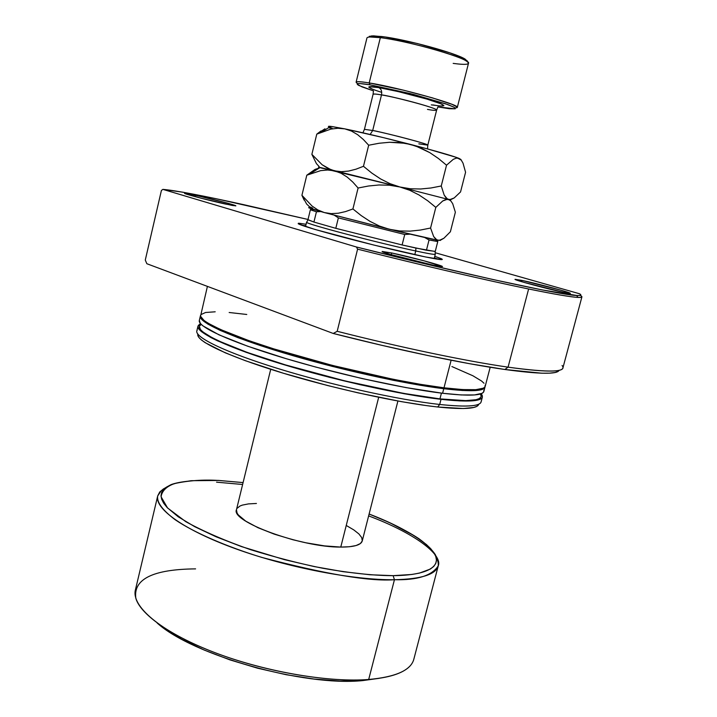<?xml version="1.0" encoding="UTF-8"?>
<svg xmlns="http://www.w3.org/2000/svg" width="717" height="717" viewBox="0 0 717 717"><rect width="100%" height="100%" fill="white"/><g stroke="black" fill="none" stroke-linecap="round" stroke-linejoin="round"><path stroke-width="1.08" d="M435.156 251.479L415.914 248.064L415.726 250.968C427.628 253.522 434.117 254.643 435.192 254.347L435.156 251.479M236.458 509.787L237.094 513.103L238.34 514.958L245.689 521.116L258.012 527.721L274.279 534.147L292.975 539.767L305.899 542.787L324.559 545.897L340.772 547.08L378.684 397.299L340.772 547.08C353.848 547.089 361.01 545.054 362.246 540.968L397.908 401.018M435.192 254.087L435.3 254.257C434.959 254.786 428.434 253.693 415.726 250.968L414.793 254.678L415.726 250.968C377.635 242.893 302.717 223.05 306.598 222.171L306.652 222.297C305.505 223.812 378.684 243.117 415.726 250.968L415.914 248.064L402.103 244.954L404.738 234.495L338.37 217.878L335.798 228.329L402.103 244.954L335.798 228.329L313.929 222.046L316.439 211.775L310.425 209.597L312.307 209.696C310.103 209.364 309.843 209.525 311.536 210.18L316.439 211.775L320.768 211.569L316.439 211.775L313.929 222.046L308.023 219.778L306.652 222.297M436.348 556.733L438.302 561.492L438.248 565.856C435.882 574.487 421.282 579.112 394.449 579.721L393.14 575.661L411.908 574.46L419.391 573.116L430.334 569.065L433.74 566.421L435.775 563.428L436.447 560.111L435.793 556.526L433.866 552.699L430.711 548.684L426.391 544.517L414.543 535.886L389.896 522.765L369.112 514.026C410.886 529.953 438.078 549.482 436.42 560.703C435.004 572.014 413.548 575.527 393.14 575.661L369.909 574.747L343.174 571.682L314.189 566.564L284.38 559.627L241.432 546.578L216.068 536.782L194.701 526.681L178.201 516.778L167.115 507.511L163.682 503.226L161.648 499.238L161.002 495.581L161.719 492.265L163.736 489.326L167.007 486.78L171.462 484.638L177.036 482.908L191.188 480.695L218.703 480.462L243.081 482.604L218.703 480.462C203.045 479.503 188.329 480.551 174.536 483.59C166.541 486.404 162.051 490.786 161.065 496.747L167.581 507.994L185.802 521.68C203.843 531.584 225.452 540.923 250.627 549.706C276.126 557.557 300.145 563.732 322.686 568.24C354.162 573.806 377.241 575.679 393.14 575.661L394.449 579.721C417.411 580.259 432.01 575.634 438.248 565.856C442.918 554.591 414.229 532.982 368.637 515.899M242.624 484.486L216.552 482.174M217.834 480.39L218.631 480.426L217.834 480.39M409.38 666.658C402.443 673.505 388.874 677.78 368.69 679.483L394.449 579.721L368.69 679.483C395.793 676.991 410.832 670.27 413.808 659.317L438.248 565.856C438.428 563.759 438.069 561.51 437.191 559.108L435.327 554.626C431.957 549.554 426.507 544.266 418.979 538.745C406.118 530.284 389.492 522.039 369.121 514.008M243.09 482.586L218.64 480.426C197.292 479.494 179.205 481.51 171.067 484.629C164.507 488.089 161.02 490.437 160.608 491.683L157.704 495.913L159.712 492.023L163.664 488.743L159.783 491.943L157.704 495.913C156.566 502.151 162.409 510.11 175.235 519.78C194.343 532.785 227.235 546.847 261.795 557.414C325.41 574.183 369.631 581.621 394.449 579.721C353.777 580.268 287.374 567.514 235.75 548.801C184.018 530.078 154.343 508.604 157.704 495.913L135.405 589.912C131.247 606.026 159.81 630.969 210.744 651.045C261.562 671.112 327.633 682.781 368.69 679.483L362.578 680.612L379.087 678.336L362.578 680.612L339.939 681.025L314.073 679.044L286.155 674.706L257.582 668.199L229.781 659.828L204.139 650.032L181.867 639.322L172.313 633.801L157.14 623.001C192.416 655.105 303.766 686.644 362.578 680.612L368.69 679.483C331.021 682.45 272.326 673.093 223.435 655.777C174.5 638.444 141.016 615.518 135.871 598.462C132.968 579.157 152.873 569.289 195.589 568.877M437.818 241.36L436.115 240.562C438.212 241.306 438.365 241.575 436.572 241.351L429.044 239.971L424.876 237.614L429.044 239.971L426.436 250.242L435.264 251.407L437.818 241.36L429.044 239.971L426.436 250.242L402.103 244.954L404.738 234.495L409.864 234.181L404.738 234.495L338.37 217.878L335.798 228.329L313.929 222.046L335.798 228.329L313.929 222.046L307.969 219.671L310.425 209.597M256.435 503.468L248.467 503.899L242.31 505.118L239.998 506.014L237.049 508.362M270.712 369.309L236.493 509.617C230.085 521.331 301.49 547.501 340.772 547.08L349.466 546.739L356.071 545.547L360.382 543.549L362.246 540.968M362.273 540.86L361.735 537.598L358.858 533.905L353.804 529.917L346.795 525.785M334.418 215.306L338.37 217.878L334.418 215.306M426.436 250.242L402.103 244.954L426.436 250.242M305.72 225.774L301.391 225.156L305.72 225.774M420.574 255.924C398.571 251.255 362.148 242.373 334.973 235.033C306.616 227.28 294.687 223.363 299.168 223.283L306.087 224.26L299.348 223.292L298.29 223.283L298.254 223.803L314.79 229.395L373.951 245.08L425.566 256.973L442.039 259.608L440.928 258.541L434.762 256.345L441.34 258.729C444.979 260.531 438.06 259.599 420.574 255.924M521.94 280.392L521.6 281.682L521.94 280.392L515.075 279.397L524.369 282.489L563.903 292.402C548.702 289.31 513.399 279.845 515.039 279.316L521.94 280.392C537.203 283.538 571.494 292.715 570.32 293.37L563.903 292.402L570.194 293.226L560.371 290.026L521.94 280.392M195.526 195.257L195.194 196.655L195.526 195.257L184.538 193.321L195.526 195.257C211.39 198.717 236.727 205.385 235.857 205.887L225.398 204.04C209.507 200.599 183.4 193.724 184.538 193.303L201.038 198.197L232.209 205.447L235.821 205.824L227.549 203.171L195.526 195.257M391.688 252.958L391.249 254.696L391.688 252.958L382.17 251.461L390.263 254.401L433.561 265.272C415.923 261.678 380.476 252.151 382.143 251.488L391.688 252.958C409.371 256.614 443.653 265.81 442.461 266.607L424.088 260.827L391.688 252.958M207.41 286.379L200.527 316.251L204.103 320.553L208.055 323.206L220.307 329.444L248.916 340.656L273.813 348.892L332.545 365.455L393.283 379.32L420.556 384.348L444.002 387.807L451.127 360.23L444.002 387.807C470.298 390.89 484.029 390.398 485.203 386.329L490.186 367.247M442.846 387.664L442.685 388.3C462.546 390.684 475.237 390.926 480.731 389.026L474.251 390.129L461.148 390.048L442.685 388.3L442.846 387.664M484.979 387.18L483.15 389.026L475.64 390.55L462.42 390.478L443.769 388.713L442.595 393.266C468.9 396.25 482.658 395.632 483.867 391.428L484.97 387.189C483.796 391.276 470.065 391.787 443.769 388.713C403.859 383.864 336.838 368.968 283.663 352.925C230.372 336.856 198.555 322.202 200.33 316.206L201.387 319.092L207.849 324.093L220.092 330.349L237.883 337.635L260.638 345.657L287.4 354.037L332.312 366.387L393.05 380.252L420.323 385.271L443.769 388.713L442.595 393.266L461.255 394.95L474.493 394.942L482.021 393.328L483.634 391.975L483.85 390.272M199.416 326.477L200.446 329.533L202.911 331.944L212.142 337.725L218.891 341.05L247.123 352.388L285.357 364.872L345.011 380.942L403.635 393.391L439.942 398.894L441.439 393.122L439.942 398.894C466.05 401.744 479.718 401.009 480.955 396.698L481.806 393.436M481.179 400.955C481.716 406.225 467.896 407.39 439.7 404.469L441.027 399.324L459.705 400.911L472.969 400.794L480.524 399.073L482.147 397.657L482.38 395.901L481.591 394.278L482.389 397.093C481.143 401.439 467.359 402.183 441.027 399.324L439.7 404.469C466.041 407.229 479.852 406.378 481.125 401.896L482.38 397.11M197.793 335.242L198.815 337.375L201.262 339.858L205.134 342.663L225.255 352.809L245.286 360.669L283.394 373.243L327.633 385.54L358.097 392.871L401.403 401.645L426.606 405.625L437.675 406.996L439.7 404.469L437.675 406.996C463.926 409.694 477.621 408.762 478.759 404.191M559.117 370.295C557.396 374.48 539.301 374.211 504.858 369.488L469.743 363.734L427.906 355.533L381.507 345.253L333.244 333.468L337.187 331.299L357.595 249.157L356.421 246.998L428.578 264.672L493.018 279.54L542.169 289.919L576.997 295.521L579.999 295.467L580.815 294.866L579.524 293.764L435.174 252.725L579.524 293.764C581.944 295.162 581.012 295.745 576.728 295.503C561.348 295.171 464.302 274.19 356.421 246.998L162.876 189.378L161.406 190.471L145.282 260.065L146.851 263.722L333.244 333.468L146.851 263.722L145.282 260.065L161.406 190.471L162.876 189.378C175.378 190.417 202.463 195.553 244.121 204.766L308.023 219.465L216.113 198.734L182.71 192.183L162.876 189.378L356.421 246.998L357.595 249.157L337.187 331.299C401.843 347.736 466.955 361.269 508.066 367.158L528.626 288.978C487.892 280.652 422.725 265.532 357.595 249.157C422.725 265.532 487.892 280.652 528.626 288.978L508.066 367.158C466.955 361.269 401.843 347.736 337.187 331.299L333.244 333.468C397.899 350.013 463.576 363.662 504.858 369.488L508.066 367.158L504.858 369.488L541.801 373.207L549.572 373.154L555.039 372.499L558.256 371.272M562.074 365.5C567.559 372.275 549.554 372.822 508.066 367.158C543.611 372.105 561.895 372.365 562.908 367.955L581.908 296.883C581.586 298.756 563.822 296.121 528.626 288.978C554.295 294.221 570.687 297.026 577.812 297.394C582.016 297.6 582.993 297.026 580.743 295.655L581.908 296.883M433.561 265.272L442.461 266.59L433.561 265.272M197.838 334.149C195.687 340.692 226.796 355.838 279.325 372.006C331.729 388.157 398.043 402.712 437.675 406.996L463.424 408.529L473.785 407.462L476.841 406.351L478.49 404.872M197.964 326.181L199.989 324.075L198.313 325.41L197.946 327.14L198.985 329.22L201.468 331.648L210.771 337.492L217.583 340.853L246.101 352.307L284.739 364.935L329.587 377.339L360.463 384.778L404.334 393.758L441.027 399.324C401.081 394.78 334.095 380.001 281.001 363.806C227.8 347.584 196.1 332.554 197.964 326.181L196.816 331.012C194.907 337.573 226.554 352.791 279.711 369.085C332.76 385.361 399.728 400.068 439.7 404.469C398.813 399.978 329.659 384.653 276.153 367.982C222.503 351.303 192.514 336.139 197.22 330.161M201.307 324.469L199.738 325.76M200.195 323.224L199.416 326.495C197.569 332.813 228.956 347.691 281.593 363.734C334.104 379.768 400.373 394.386 439.942 398.894L465.709 400.633L476.043 399.71L479.09 398.67L480.713 397.272M480.955 395.542L480.238 394.018M199.326 320.463L200.357 323.439L202.848 325.814L219.017 334.848L247.58 346.177L286.262 358.706L315.785 367.068L362.04 378.54L405.912 387.583L442.595 393.266C402.667 388.542 335.664 373.7 282.525 357.586C229.27 341.453 197.498 326.647 199.317 320.481L200.33 316.206M203.216 319.827L209.265 324.362L214.625 327.319L239.021 337.77L261.535 345.702L302.377 358.15L347.745 370.008L377.967 376.9L406.387 382.582L442.685 388.3C406.207 383.837 346.992 371.03 296.506 356.474C245.958 341.91 210.144 327.463 203.216 319.827M246.782 314.476L229.162 312.495M215.199 311.796L205.564 312.495L200.868 314.638M200.536 315.355C198.761 321.315 230.596 335.932 283.896 351.984C337.08 368.027 404.101 382.932 444.002 387.807L462.653 389.582L475.864 389.672L483.375 388.166L484.979 386.857L485.176 385.208M484.011 383.245L481.546 381.005L472.915 375.78L451.898 366.548M434.377 257.851L438.49 259.339L434.377 257.851M455.116 107.935L457.016 107.702L457.141 107.003L452.015 104.332L432.252 97.826L403.85 90.261L369.192 82.93L369.927 84.785L413.261 94.357L445.454 103.759L453.762 107.075L455.349 108.159L455.17 108.814L437.89 106.923L449.46 108.742L455.187 108.805L455.313 108.115L453.538 106.958L447.39 104.44L410.169 93.569L369.927 84.785L369.192 82.93C397.989 87.402 460.852 104.978 457.303 107.425L468.488 63.311C472.404 59.448 409.515 41.003 380.342 37.66C404.675 40.484 457.105 54.761 466.265 60.981C471.347 64.422 466.982 65.22 453.171 63.392M467.412 61.465L465.234 59.197C456.308 53.112 405.455 39.247 381.803 36.531L380.342 37.66L369.192 82.93L380.342 37.66C371.836 36.612 367.364 36.728 366.934 38.001L356.107 82.195C356.439 81.326 360.794 81.577 369.192 82.93C357.433 81.075 353.633 81.317 357.792 83.665M362.927 132.815L364.433 129.347L372.697 130.494L370.16 134.482L372.697 130.494C390.631 134.016 429.653 144.413 427.807 145.148L418.818 143.848M381.722 92.359C361.072 85.852 369.569 85.87 378.648 87.573C381.184 88.774 382.134 91.211 381.498 94.904C376.855 94.052 374.05 93.846 373.082 94.294L373.432 91.005M431.293 104.87L437.549 105.641M427.475 109.396C432.432 110.337 435.488 110.579 436.626 110.131C438.463 108.15 386.92 95.065 381.498 94.904L372.697 130.494L381.498 94.904C376.102 93.99 373.297 93.784 373.082 94.294L364.433 129.347L372.697 130.494C377.993 131.086 429.411 144.054 427.807 145.148L436.626 110.131C438.661 108.697 399.62 97.879 381.498 94.904C382.134 91.211 381.184 88.774 378.648 87.573L369.147 86.703L368.789 87.169L372.32 89.096M318.895 168.145L315.077 169.382L306.804 175.199L320.714 170.628L327.669 170.01L334.516 170.843L341.077 173.254L347.162 177.072L352.827 182.091L358.097 188.015L368.538 185.999L378.988 184.977L389.474 185.219L399.907 186.994L448.501 199.46L399.907 186.994L409.757 190.283L419.051 194.979L427.735 200.787L435.819 207.383L442.667 201.02L447.175 199.299L449.631 199.953C451.127 200.258 450.921 200.142 448.994 199.604L450.814 200.894L452.696 203.682L455.367 212.223L450.375 231.77L443.904 238.241L439.458 240.32L436.85 239.908L433.66 236.556L430.576 228.024L420.35 230.067L410.061 231.134L399.692 230.955L389.313 229.27L379.445 226.043L370.062 221.401L361.216 215.602L352.916 208.952L358.097 188.015L368.538 185.999L378.988 184.977L389.474 185.219L399.907 186.994L409.757 190.283L419.051 194.979L427.735 200.787L435.819 207.383L430.576 228.024L420.35 230.067L410.061 231.134L399.692 230.955L389.313 229.27L438.105 240.303L435.703 239.137L433.66 236.556L430.576 228.024L435.819 207.383L442.667 201.02L445.741 199.523L448.501 199.46L450.814 200.894L452.696 203.682L455.367 212.223L450.375 231.77L443.904 238.241L440.892 239.962L438.105 240.303L440.014 240.222M315.077 169.382L306.804 175.199L320.714 170.628L327.669 170.01L334.516 170.843L341.077 173.254L347.162 177.072L352.827 182.091L358.097 188.015L352.916 208.952L345.558 211.587L338.236 213.236L331.129 213.621L324.29 212.555L317.873 209.956L312.056 206.039L301.92 195.293L306.804 175.199L301.92 195.293L306.607 203.978L309.439 206.72L312.675 208.1L308.91 207.563M328.619 126.73L331.702 126.497L344.805 128.863L383.478 137.655L427.377 148.876L456.263 157.355L461.219 160.079L463.03 163.162L465.575 172.259L460.547 191.941L454.193 197.946L449.828 199.622L447.291 198.923L444.199 195.123L441.251 185.981L430.998 187.979L420.691 188.992L410.303 188.759L399.907 186.994L390.021 183.686L380.619 178.954L371.773 173.057L363.465 166.299L356.026 169.176L348.614 171.067L341.426 171.695L334.516 170.843L320.167 167.482C318.025 167.016 317.945 167.07 319.925 167.626L399.907 186.994L331.182 169.839L322.13 164.749L311.868 154.352L316.43 163.61L319.208 166.649M309.878 207.643C306.186 207.204 310.99 208.844 324.29 212.555L317.873 209.956L312.056 206.039L301.92 195.293L304.125 200.097M308.668 207.706L324.29 212.555L389.313 229.27L379.445 226.043L370.062 221.401L361.216 215.602L352.916 208.952L345.558 211.587L338.236 213.236L331.129 213.621L324.29 212.555L397.935 231.349L431.365 239.012L440.337 240.455M322.39 168.307L320.051 167.661M328.727 127.832L332.168 128.262L329.856 127.366M324.953 128.8L316.78 134.133L330.851 129.105L337.886 128.262L344.805 128.863L351.447 131.05L357.604 134.662L363.34 139.483L368.681 145.228L379.141 143.248L389.618 142.28L405.374 143.31L415.573 145.936L429.743 152.596L438.437 158.502L446.53 165.206L453.261 159.353L456.272 158.125L458.979 158.358L460.968 159.524M460.807 159.622L458.988 158.358C451.961 155.652 435.828 151.018 410.572 144.44C384.635 137.772 362.712 132.582 344.805 128.863L330.707 126.371C328.162 126.111 327.741 126.38 329.426 127.178M458.988 158.358L461.219 160.079L463.03 163.162L465.575 172.259L460.547 191.941L454.193 197.946L451.235 199.398L448.501 199.46L446.171 198.009L444.199 195.123L441.251 185.981L446.53 165.206L453.261 159.353L456.272 158.125L458.988 158.358M399.907 186.994L390.021 183.686L380.619 178.954L371.773 173.057L363.465 166.299L368.681 145.228L379.141 143.248L389.618 142.28L400.122 142.593L410.572 144.44L420.431 147.81L429.743 152.596L438.437 158.502L446.53 165.206L441.251 185.981L430.998 187.979L420.691 188.992L410.303 188.759L399.907 186.994M334.516 170.843L328.019 168.459L322.13 164.749L311.868 154.352L316.78 134.133L330.851 129.105L337.886 128.262L344.805 128.863L351.447 131.05L357.604 134.662L363.34 139.483L368.681 145.228L363.465 166.299L356.026 169.176L348.614 171.067L341.426 171.695L334.516 170.843M320.938 130.987L316.78 134.133L311.868 154.352L316.43 163.61M369.264 36.352L373.53 35.85L385.352 37.024L417.33 43.522L449.693 52.771L461.99 57.512L467.278 60.891M373.476 90.871L362.013 86.882L357.263 84.328L357.658 83.701L359.943 83.566L369.927 84.785C358.41 82.948 354.736 83.19 358.912 85.484L373.476 90.871M440.991 106.017L443.904 105.668L441.08 103.884L426.956 99.098L397.935 91.516L378.648 87.573C385.379 88.532 411.943 94.303 432.799 100.909C451.827 107.174 441.636 106.555 432.96 104.924M371.738 35.886L369.99 36.979L380.342 37.66L381.803 36.531L371.738 35.886L368.735 37.105M434.179 258.631L435.3 254.257M305.532 226.563L306.598 222.171M311.536 210.18L312.979 209.283M436.572 241.351L435.721 239.881M299.948 224.6L299.168 223.283M577.812 297.394L576.728 295.503M440.023 259.527L441.34 258.729M466.265 60.981L465.234 59.197M320.167 167.482L310.004 173.828M330.707 126.371L321.933 131.865M436.626 110.131L437.863 107.066M427.52 148.921L427.807 145.148"/></g></svg>
